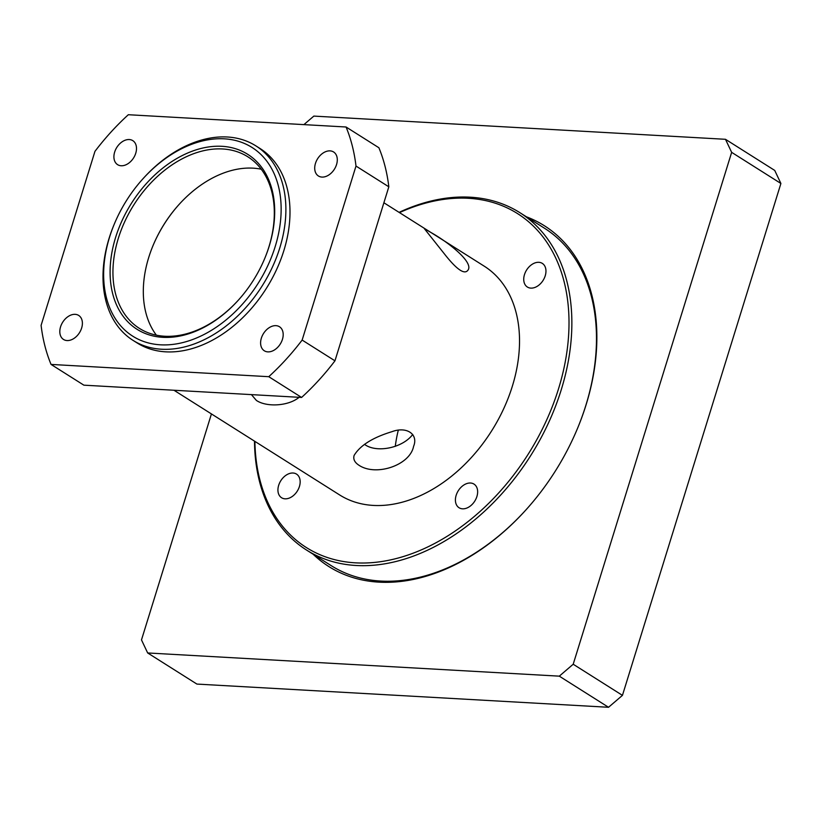 <?xml version="1.0" encoding="UTF-8"?>
<svg xmlns="http://www.w3.org/2000/svg" width="822" height="822" viewBox="0 0 822 822"><rect width="100%" height="100%" fill="white"/><g stroke="black" fill="none" stroke-linecap="round" stroke-linejoin="round"><path stroke-width="1.23" d="M268.763 376.692L301.592 397.447L83.875 385.169L51.046 364.423L268.763 376.692A199.592 139.021 -57.7 0 0 302.136 340.072L355.998 166.065A199.592 139.021 -57.7 0 0 346.062 126.999L128.335 114.72A199.592 139.021 -57.7 0 0 94.962 151.351L41.1 325.358A199.592 139.021 -57.7 0 0 51.046 364.423M173.976 390.255L339.661 494.957A135.311 94.253 -57.7 0 0 373.301 505.417A135.311 94.253 -57.7 0 0 503.537 409.058A135.311 94.253 -57.7 0 0 484.23 266.174L383.895 202.767M431.016 232.544C448.483 242.315 472.979 261.776 468.263 269.708C465.18 275.021 457.844 270.53 446.254 256.238L424.327 228.629L431.016 232.544M358.978 465.262C354.642 462.447 353.028 459.169 354.118 455.439C360.139 445.432 372.746 437.51 391.94 431.684C406.952 426.043 418.583 434.437 413.579 446.367C409.962 465.355 375.942 476.647 358.978 465.262M299.146 397.303C288.183 406.325 266.42 407.25 256.382 400.427L251.419 394.611M261.355 338.171A14.21 9.895 122.3 0 1 279.49 326.755A14.21 9.895 122.3 0 1 282.439 339.363A14.21 9.895 122.3 0 1 264.304 350.778A14.21 9.895 122.3 0 1 261.355 338.171M60.561 326.848A14.21 9.895 122.3 0 1 78.686 315.432A14.21 9.895 122.3 0 1 81.645 328.04A14.21 9.895 122.3 0 1 63.51 339.455A14.21 9.895 122.3 0 1 60.561 326.848M315.463 163.383A14.21 9.895 122.3 0 1 333.588 151.967A14.21 9.895 122.3 0 1 336.547 164.564A14.21 9.895 122.3 0 1 318.412 175.98A14.21 9.895 122.3 0 1 315.463 163.383M114.659 152.06A14.21 9.895 122.3 0 1 132.794 140.644A14.21 9.895 122.3 0 1 135.743 153.252A14.21 9.895 122.3 0 1 117.618 164.667A14.21 9.895 122.3 0 1 114.659 152.06M355.998 166.065L388.827 186.81A199.592 139.021 -57.7 0 0 378.891 147.744L346.062 126.999M388.827 186.81L334.965 360.817L302.136 340.072M301.592 397.447A199.592 139.021 -57.7 0 0 334.965 360.817M114.268 224.149L113.95 224.909A115.018 80.114 -57.7 0 0 133 340.349L137.11 342.938A115.018 80.114 -57.7 0 0 165.705 351.837A115.018 80.114 -57.7 0 0 276.408 269.924A115.018 80.114 -57.7 0 0 259.999 148.484L255.889 145.884A115.018 80.114 -57.7 0 0 143.46 178.23L142.905 178.836A111.638 77.761 122.3 0 1 280.59 198.441A111.638 77.761 122.3 0 1 160.506 344.819A111.638 77.761 122.3 0 1 114.268 224.149A111.638 77.761 122.3 0 1 142.905 178.836M133 340.349A115.018 80.114 -57.7 0 0 161.595 349.237A115.018 80.114 -57.7 0 0 272.298 267.335A115.018 80.114 -57.7 0 0 255.889 145.884M152.871 245.953A103.51 72.1 122.3 0 1 179.165 204.349M261.242 169.219A101.486 70.692 -57.7 0 0 179.001 204.534A101.486 70.692 -57.7 0 0 152.974 245.727A101.486 70.692 -57.7 0 0 156.375 335.171M162.828 337.328A103.51 72.1 -57.7 0 0 238.288 300.225A103.51 72.1 -57.7 0 0 264.838 258.2A103.51 72.1 -57.7 0 0 228.341 147.015A103.51 72.1 -57.7 0 0 116.909 233.458A103.51 72.1 -57.7 0 0 162.828 337.328M238.452 300.04A101.486 70.692 122.3 0 1 164.636 336.239A101.486 70.692 122.3 0 1 139.411 328.389A101.486 70.692 122.3 0 1 133.873 204.832A101.486 70.692 122.3 0 1 247.843 156.807A101.486 70.692 122.3 0 1 264.746 258.437M364.465 444.342L365.276 444.887C377.493 453.117 402.77 447.795 412.747 434.448M278.668 485.329A13.984 9.741 122.3 0 1 296.516 474.099A13.984 9.741 122.3 0 1 299.424 486.501A13.984 9.741 122.3 0 1 281.576 497.742A13.984 9.741 122.3 0 1 278.668 485.329M524.467 274.63A13.984 9.741 122.3 0 1 542.314 263.389A13.984 9.741 122.3 0 1 545.222 275.802A13.984 9.741 122.3 0 1 527.375 287.032A13.984 9.741 122.3 0 1 524.467 274.63M456.148 495.337A13.984 9.741 122.3 0 1 473.996 484.096A13.984 9.741 122.3 0 1 476.904 496.509A13.984 9.741 122.3 0 1 459.056 507.739A13.984 9.741 122.3 0 1 456.148 495.337M399.482 212.621A197.557 137.603 122.3 0 1 567.386 348.23A197.557 137.603 122.3 0 1 355.525 562.844A197.557 137.603 122.3 0 1 254.902 441.393M254.501 441.137A199.592 139.021 -57.7 0 0 306.555 550.062L331.174 565.628A199.592 139.021 -57.7 0 0 380.792 581.062A199.592 139.021 -57.7 0 0 526.121 509.691M306.555 550.062A199.592 139.021 -57.7 0 0 356.173 565.495A199.592 139.021 -57.7 0 0 548.284 423.361A199.592 139.021 -57.7 0 0 519.802 212.621A199.592 139.021 -57.7 0 0 399.081 212.364M577.578 428.262A199.592 139.021 -57.7 0 0 544.421 228.187L519.802 212.621M780.9 183.47L774.725 170.421L725.477 139.298L731.652 152.347L780.9 183.47L622.449 695.361L573.201 664.238L559.299 676.157L608.537 707.28L622.449 695.361M608.537 707.28L196.91 684.079L147.662 652.956L141.487 639.906L211.439 413.918M398.259 430.368A115.018 80.114 -57.7 0 0 395.279 446.367M731.652 152.347L573.201 664.238M313.141 554.234A201.616 140.439 -57.7 0 0 525.957 509.876A201.616 140.439 -57.7 0 0 577.671 428.036A201.616 140.439 -57.7 0 0 526.388 216.782M559.299 676.157L147.662 652.956M303.904 124.615L313.85 116.097L725.477 139.298"/></g></svg>
